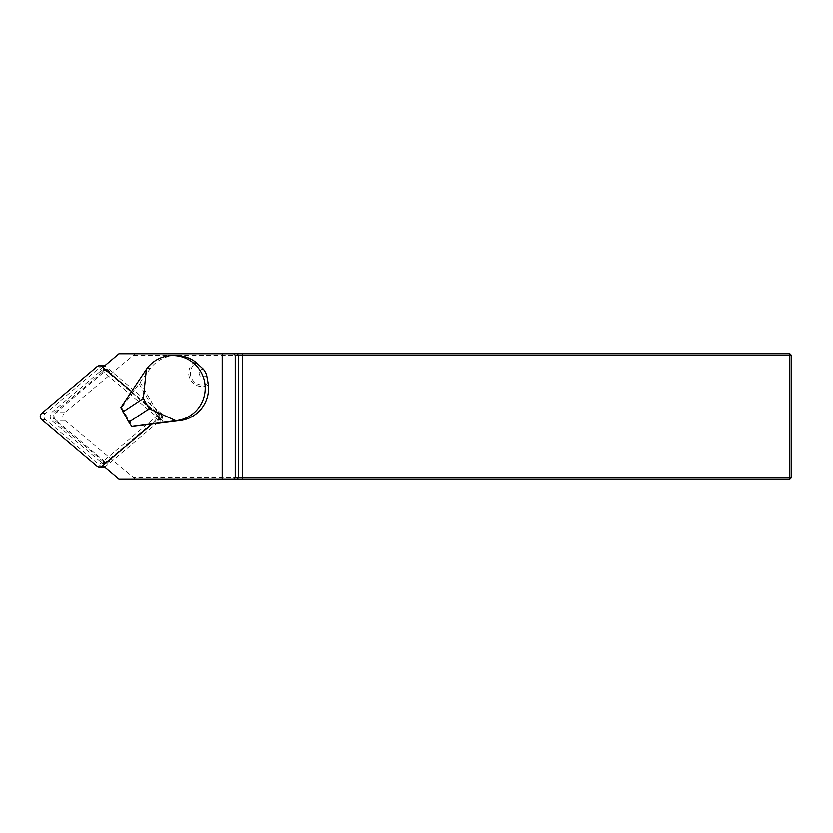 <?xml version="1.0" encoding="UTF-8"?>
<svg xmlns="http://www.w3.org/2000/svg" width="833" height="833" viewBox="0 0 833 833"><rect width="100%" height="100%" fill="white"/><g stroke="black" fill="none" stroke-linecap="round" stroke-linejoin="round"><path stroke-width="0.62" stroke-dasharray="4.17 3.12" d="M99.606 371.893L52.302 411.887A6.029 5.977 -90 0 0 52.302 421.113L99.606 461.107A6.029 5.977 -90 0 0 107.301 461.107L154.605 421.113A6.029 5.977 -90 0 0 154.605 411.887L107.301 371.893A6.029 5.977 -90 0 0 99.606 371.893L102.521 371.893A6.029 5.977 -90 0 1 105.697 370.518L107.145 369.3L110.206 371.893A6.029 5.977 -90 0 0 105.697 370.518L55.853 412.658A5.019 4.988 -90 0 0 55.853 420.342L105.697 462.482A6.029 5.977 -90 0 0 110.206 461.107L107.145 463.7L100.522 463.7L102.907 465.72M102.521 371.893L55.217 411.887A6.029 5.977 -90 0 0 55.217 421.113L102.521 461.107A6.029 5.977 -90 0 0 105.697 462.482L107.145 463.7M107.301 461.107L110.206 461.107M154.605 411.887L157.52 411.887L162.976 416.5L156.365 416.5L100.522 463.7M162.976 416.5L157.52 421.113L154.605 421.113M107.145 369.3L100.522 369.3L156.365 416.5M110.206 371.893L107.301 371.893M102.907 367.28L100.522 369.3M206.501 374.569A3.873 3.853 90 0 1 199.181 372.247A3.873 3.853 90 0 1 203.45 369.248M118.942 479.277L789.84 479.277L789.84 477.767L133.592 477.767L64.641 420.342A5.06 5.019 180 0 1 64.641 412.658L135.217 353.723L118.942 353.723M133.592 355.233L789.84 355.233L789.84 353.723L135.217 353.723M135.217 479.277L133.592 477.767M789.84 355.233L789.84 477.767L791.35 477.767L791.35 355.233L789.84 355.233M789.84 353.723L791.35 355.233M791.35 477.767L789.84 479.277M157.52 421.113A6.029 5.977 -90 0 0 157.52 411.887M176.148 355.514A32.643 32.404 -90 0 0 150.273 368.509L121.68 407.556L120.827 407.556M121.68 407.556L132.551 426.517M104.573 467.126A4.019 3.988 -90 0 0 105.926 466.376L161.279 419.582A4.019 3.988 -90 0 0 161.279 413.418L105.926 366.624A4.019 3.988 -90 0 0 104.573 365.874M103.354 365.687A4.019 3.988 -90 0 0 100.793 366.624L45.44 413.418A4.019 3.988 -90 0 0 45.44 419.582L100.793 466.376A4.019 3.988 -90 0 0 103.354 467.313M152.21 424.039L157.479 419.582A4.019 3.988 -90 0 0 157.479 413.418L131.541 391.489M64.641 420.342L55.853 420.342M64.641 412.658L55.853 412.658M150.273 368.509L146.91 368.509M195.037 361.626A13.474 13.37 -90 0 0 190.476 379.827A13.474 13.37 -90 0 0 208.396 384.95M140.121 382.076L163.362 422.633M139.007 383.596L161.519 422.862M208.25 383.211A11.86 11.766 90 0 1 191.934 379.015A11.86 11.766 90 0 1 196.484 362.688M55.217 411.887L52.302 411.887M52.302 421.113L55.217 421.113M102.521 461.107L99.606 461.107M161.279 419.582L157.479 419.582M161.279 413.418L157.479 413.418M105.926 466.376L103.677 466.376M100.793 466.376L97.003 466.376M45.44 419.582L41.65 419.582M45.44 413.418L41.65 413.418M100.793 366.624L97.003 366.624M105.926 366.624L103.677 366.624M106.364 370.477L103.448 370.477M106.364 462.523L103.448 462.523"/><path stroke-width="1.25" d="M102.907 465.72L118.942 479.277L222.161 479.277L222.161 353.723L118.942 353.723L102.907 367.28M206.501 374.569A32.643 32.404 -90 0 0 203.45 369.248L195.037 361.626A32.643 32.404 -90 0 0 176.148 355.514L172.785 355.514A32.643 32.404 -90 0 0 146.91 368.509L120.827 407.556L128.844 422.185L131.697 426.517L132.551 426.517L180.095 420.561A32.643 32.404 -90 0 0 208.396 384.95L206.501 374.569M236.832 479.277L238.311 477.767L235.177 477.767L235.177 355.233L238.311 355.233L238.311 477.767L789.84 477.767L789.84 355.233L238.311 355.233L236.832 353.723L789.84 353.723L789.84 355.233L791.35 355.233L791.35 477.767L789.84 477.767L789.84 479.277L222.161 479.277M236.832 353.723L222.161 353.723M233.646 353.723L235.177 355.233M235.177 477.767L233.646 479.277M789.84 353.723L791.35 355.233M791.35 477.767L789.84 479.277M180.095 420.561L175.836 420.665L149.242 408.711L143.338 398.424L146.369 369.238M176.731 420.561A32.643 32.404 -90 0 0 205.126 386.168A32.643 32.404 -90 0 0 172.785 355.514M149.242 408.711L128.844 422.185M143.338 398.424L122.94 411.887M175.836 420.665L131.697 426.517M131.541 391.489L102.126 366.624A4.019 3.988 -90 0 0 97.003 366.624L41.65 413.418A4.019 3.988 -90 0 0 41.65 419.582L97.003 466.376A4.019 3.988 -90 0 0 99.564 467.313L103.354 467.313A4.019 3.988 -90 0 0 104.573 467.126M104.573 365.874A4.019 3.988 -90 0 0 103.354 365.687L99.564 365.687M99.564 467.313A4.019 3.988 -90 0 0 102.126 466.376L152.21 424.039M242.268 353.723L242.268 479.277M103.677 466.376L102.126 466.376M103.677 366.624L102.126 366.624"/></g></svg>
